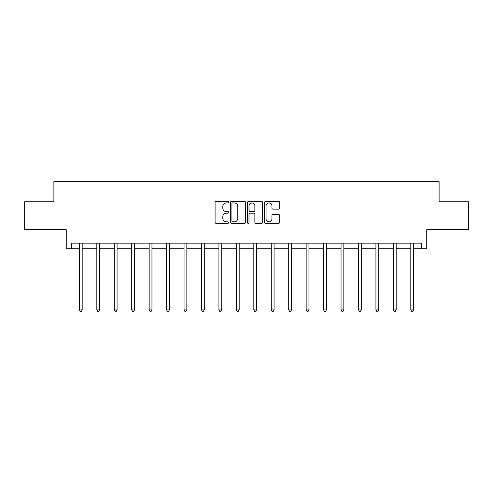 <?xml version="1.0" encoding="UTF-8"?>
<svg xmlns="http://www.w3.org/2000/svg" width="493" height="493" viewBox="0 0 493 493"><rect width="100%" height="100%" fill="white"/><g stroke="black" fill="none" stroke-linecap="round" stroke-linejoin="round"><path stroke-width="0.74" d="M228.61 202.179A0.77 0.77 0 0 0 227.84 201.409L216.18 201.409A1.097 1.097 0 0 0 215.084 202.506L215.084 222.263A1.097 1.097 0 0 0 216.18 223.36L227.84 223.36A0.77 0.77 0 0 0 228.61 222.589A0.77 0.77 0 0 0 227.84 221.825L226.33 221.825A3.513 3.513 0 0 1 222.818 218.313L222.818 216.667A3.513 3.513 0 0 1 226.33 213.155L227.84 213.155A0.77 0.77 0 0 0 228.61 212.384A0.77 0.77 0 0 0 227.84 211.614L226.33 211.614A3.513 3.513 0 0 1 222.818 208.101L222.818 206.456A3.513 3.513 0 0 1 226.33 202.943L227.84 202.943A0.77 0.77 0 0 0 228.61 202.179M71.337 248.725L71.337 243.135L421.663 243.135L421.663 248.725L426.753 248.725L426.753 229.713L468.35 229.713L468.35 201.76L439.109 201.76L439.109 181.634L53.891 181.634L53.891 201.76L24.65 201.76L24.65 229.713L66.247 229.713L66.247 248.725L79.385 248.725M278.576 209.143A1.097 1.097 0 0 0 279.673 208.046L279.673 202.506A1.097 1.097 0 0 0 278.576 201.409L265.628 201.409A1.097 1.097 0 0 0 264.525 202.506L264.525 222.263A1.097 1.097 0 0 0 265.628 223.36L278.576 223.36A1.097 1.097 0 0 0 279.673 222.263L279.673 215.564A1.097 1.097 0 0 0 278.576 214.467L273.036 214.467A1.097 1.097 0 0 0 271.939 215.564L271.939 218.886A2.933 2.933 0 0 1 268.999 221.825A2.933 2.933 0 0 1 266.066 218.886L266.066 205.883A2.933 2.933 0 0 1 268.999 202.943A2.933 2.933 0 0 1 271.939 205.883L271.939 208.046A1.097 1.097 0 0 0 273.036 209.143L278.576 209.143M245.539 202.506A1.097 1.097 0 0 0 244.442 201.409L231.488 201.409A1.097 1.097 0 0 0 230.391 202.506L230.391 222.263A1.097 1.097 0 0 0 231.488 223.36L244.442 223.36A1.097 1.097 0 0 0 245.539 222.263L245.539 202.506M248.558 201.409L261.512 201.409A1.097 1.097 0 0 1 262.609 202.506L262.609 222.263A1.097 1.097 0 0 1 261.512 223.36L255.966 223.36A1.097 1.097 0 0 1 254.869 222.263L254.869 214.252A1.097 1.097 0 0 0 253.772 213.155L250.093 213.155A1.097 1.097 0 0 0 248.996 214.252L248.996 222.589A0.77 0.77 0 0 1 248.232 223.36A0.77 0.77 0 0 1 247.461 222.589L247.461 202.506A1.097 1.097 0 0 1 248.558 201.409M82.183 248.725L96.831 248.725M99.623 248.725L114.271 248.725M117.069 248.725L131.717 248.725M134.515 248.725L149.163 248.725M151.955 248.725L166.603 248.725M169.401 248.725L184.049 248.725M186.847 248.725L201.495 248.725M204.287 248.725L218.935 248.725M221.733 248.725L236.381 248.725M239.173 248.725L253.827 248.725M256.619 248.725L271.267 248.725M274.065 248.725L288.713 248.725M291.505 248.725L306.153 248.725M308.951 248.725L323.599 248.725M326.397 248.725L341.045 248.725M343.837 248.725L358.485 248.725M361.283 248.725L375.931 248.725M378.729 248.725L393.377 248.725M396.169 248.725L410.817 248.725M413.615 248.725L421.663 248.725M232.696 202.943A0.77 0.77 0 0 0 231.932 203.714L231.932 221.055A0.77 0.77 0 0 0 232.696 221.825L234.292 221.825A3.513 3.513 0 0 0 237.805 218.313L237.805 206.456A3.513 3.513 0 0 0 234.292 202.943L232.696 202.943M254.869 205.938A2.933 2.933 0 0 0 251.935 202.999A2.933 2.933 0 0 0 248.996 205.938L248.996 210.517A1.097 1.097 0 0 0 250.093 211.614L253.772 211.614A1.097 1.097 0 0 0 254.869 210.517L254.869 205.938M82.331 243.135L82.263 243.296A1.115 1.115 0 0 0 82.183 243.715L82.183 309.912L79.385 309.912L79.385 243.715A1.115 1.115 0 0 0 79.305 243.296L79.237 243.135M82.183 309.912L81.345 311.366L80.223 311.366L79.385 309.912M99.771 243.135L99.703 243.296A1.115 1.115 0 0 0 99.623 243.715L99.623 309.912L96.831 309.912L96.831 243.715A1.115 1.115 0 0 0 96.751 243.296L96.683 243.135M99.623 309.912L98.785 311.366L97.669 311.366L96.831 309.912M117.217 243.135L117.149 243.296A1.115 1.115 0 0 0 117.069 243.715L117.069 309.912L114.271 309.912L114.271 243.715A1.115 1.115 0 0 0 114.191 243.296L114.129 243.135M117.069 309.912L116.231 311.366L115.109 311.366L114.271 309.912M134.657 243.135L134.595 243.296A1.115 1.115 0 0 0 134.515 243.715L134.515 309.912L131.717 309.912L131.717 243.715A1.115 1.115 0 0 0 131.637 243.296L131.569 243.135M134.515 309.912L133.677 311.366L132.555 311.366L131.717 309.912M152.103 243.135L152.035 243.296A1.115 1.115 0 0 0 151.955 243.715L151.955 309.912L149.163 309.912L149.163 243.715A1.115 1.115 0 0 0 149.083 243.296L149.015 243.135M151.955 309.912L151.117 311.366L150.001 311.366L149.163 309.912M169.549 243.135L169.481 243.296A1.115 1.115 0 0 0 169.401 243.715L169.401 309.912L166.603 309.912L166.603 243.715A1.115 1.115 0 0 0 166.523 243.296L166.455 243.135M169.401 309.912L168.563 311.366L167.441 311.366L166.603 309.912M186.989 243.135L186.927 243.296A1.115 1.115 0 0 0 186.847 243.715L186.847 309.912L184.049 309.912L184.049 243.715A1.115 1.115 0 0 0 183.969 243.296L183.901 243.135M186.847 309.912L186.003 311.366L184.887 311.366L184.049 309.912M204.435 243.135L204.367 243.296A1.115 1.115 0 0 0 204.287 243.715L204.287 309.912L201.495 309.912L201.495 243.715A1.115 1.115 0 0 0 201.409 243.296L201.347 243.135M204.287 309.912L203.449 311.366L202.333 311.366L201.495 309.912M221.881 243.135L221.813 243.296A1.115 1.115 0 0 0 221.733 243.715L221.733 309.912L218.935 309.912L218.935 243.715A1.115 1.115 0 0 0 218.855 243.296L218.787 243.135M221.733 309.912L220.895 311.366L219.773 311.366L218.935 309.912M239.321 243.135L239.259 243.296A1.115 1.115 0 0 0 239.173 243.715L239.173 309.912L236.381 309.912L236.381 243.715A1.115 1.115 0 0 0 236.301 243.296L236.233 243.135M239.173 309.912L238.335 311.366L237.219 311.366L236.381 309.912M256.767 243.135L256.699 243.296A1.115 1.115 0 0 0 256.619 243.715L256.619 309.912L253.827 309.912L253.827 243.715A1.115 1.115 0 0 0 253.741 243.296L253.679 243.135M256.619 309.912L255.781 311.366L254.665 311.366L253.827 309.912M274.213 243.135L274.145 243.296A1.115 1.115 0 0 0 274.065 243.715L274.065 309.912L271.267 309.912L271.267 243.715A1.115 1.115 0 0 0 271.187 243.296L271.119 243.135M274.065 309.912L273.227 311.366L272.105 311.366L271.267 309.912M291.653 243.135L291.591 243.296A1.115 1.115 0 0 0 291.505 243.715L291.505 309.912L288.713 309.912L288.713 243.715A1.115 1.115 0 0 0 288.633 243.296L288.565 243.135M291.505 309.912L290.667 311.366L289.551 311.366L288.713 309.912M309.099 243.135L309.031 243.296A1.115 1.115 0 0 0 308.951 243.715L308.951 309.912L306.153 309.912L306.153 243.715A1.115 1.115 0 0 0 306.073 243.296L306.011 243.135M308.951 309.912L308.113 311.366L306.997 311.366L306.153 309.912M326.545 243.135L326.477 243.296A1.115 1.115 0 0 0 326.397 243.715L326.397 309.912L323.599 309.912L323.599 243.715A1.115 1.115 0 0 0 323.519 243.296L323.451 243.135M326.397 309.912L325.559 311.366L324.437 311.366L323.599 309.912M343.985 243.135L343.917 243.296A1.115 1.115 0 0 0 343.837 243.715L343.837 309.912L341.045 309.912L341.045 243.715A1.115 1.115 0 0 0 340.965 243.296L340.897 243.135M343.837 309.912L342.999 311.366L341.883 311.366L341.045 309.912M361.431 243.135L361.363 243.296A1.115 1.115 0 0 0 361.283 243.715L361.283 309.912L358.485 309.912L358.485 243.715A1.115 1.115 0 0 0 358.405 243.296L358.343 243.135M361.283 309.912L360.445 311.366L359.323 311.366L358.485 309.912M378.87 243.135L378.809 243.296A1.115 1.115 0 0 0 378.729 243.715L378.729 309.912L375.931 309.912L375.931 243.715A1.115 1.115 0 0 0 375.851 243.296L375.783 243.135M378.729 309.912L377.891 311.366L376.769 311.366L375.931 309.912M396.317 243.135L396.249 243.296A1.115 1.115 0 0 0 396.169 243.715L396.169 309.912L393.377 309.912L393.377 243.715A1.115 1.115 0 0 0 393.297 243.296L393.229 243.135M396.169 309.912L395.331 311.366L394.215 311.366L393.377 309.912M413.763 243.135L413.695 243.296A1.115 1.115 0 0 0 413.615 243.715L413.615 309.912L410.817 309.912L410.817 243.715A1.115 1.115 0 0 0 410.737 243.296L410.669 243.135M413.615 309.912L412.777 311.366L411.655 311.366L410.817 309.912"/></g></svg>
